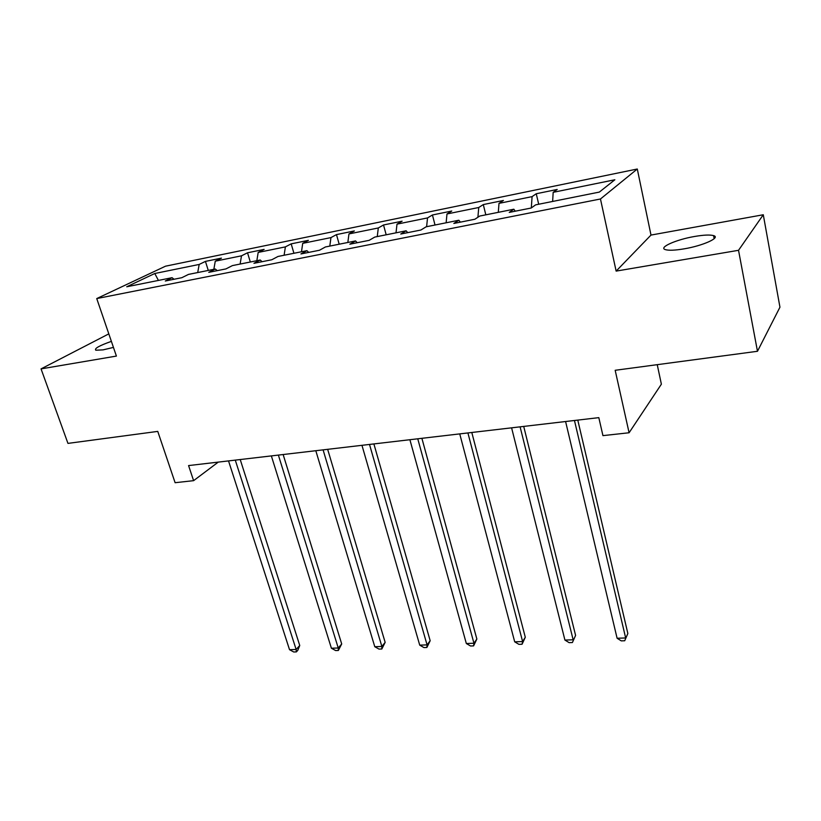 <?xml version="1.0" encoding="UTF-8"?>
<svg xmlns="http://www.w3.org/2000/svg" width="821" height="821" viewBox="0 0 821 821"><rect width="100%" height="100%" fill="white"/><g stroke="black" fill="none" stroke-linecap="round" stroke-linejoin="round"><path stroke-width="1.23" d="M111.379 341.372C99.279 345.641 94.087 348.586 95.821 350.218L103.046 349.879L113.442 347.406M684.067 248.855C703.063 245.715 721.043 237.546 713.572 235.617C709.97 234.632 703.618 234.929 694.504 236.489C675.97 239.629 658.114 247.603 665.431 249.646C668.838 250.621 675.047 250.364 684.067 248.855M637.291 169.013L165.514 266.189L96.745 298.567L600.459 198.99L637.291 169.013L650.991 235.073L616.14 271.104L738.531 250.302L763.284 214.753L650.991 235.073M763.284 214.753L779.95 307.198L757.475 351.285L615.175 370.292L629.091 432.759L661.377 384.187L657.241 364.678M108.813 333.87L41.05 368.886L67.958 443.391L157.755 431.394L175.109 482.707L193.602 480.665L218.263 462.11M738.531 250.302L757.475 351.285M174.011 279.263L172.071 277.693L165.288 281.008L181.81 277.703L188.512 274.399L215.328 269.021L208.77 272.336L225.939 268.908L232.405 265.604L260.247 260.021L253.946 263.315L271.802 259.754L278.001 256.47L306.951 250.672L300.927 253.946L319.502 250.241L325.414 246.967L355.544 240.933L349.828 244.196L369.163 240.337L374.756 237.084L406.128 230.804L400.751 234.036L420.906 230.013L426.15 226.791L458.847 220.244L453.839 223.445L474.866 219.248L479.721 216.056L513.823 209.222L509.236 212.393L531.177 208.021L535.61 204.86L599.33 192.093L614.857 179.768L553.18 192.33L557.202 189.456L536.257 193.746L538.699 204.244M172.071 277.693L126.742 286.775L154.789 273.496L199.185 264.444L205.435 261.396L208.277 270.437M536.257 193.746L532.08 196.63L499.004 203.372L503.417 200.457L483.302 204.573L478.746 207.497L446.983 213.963L451.766 211.018L432.441 214.979L427.525 217.924L397.005 224.143L402.116 221.177L383.53 224.975L378.307 227.961L348.956 233.934L354.364 230.937L336.477 234.601L330.966 237.597L302.713 243.355L308.398 240.337L291.178 243.858L285.39 246.885L258.184 252.427L264.126 249.389L247.521 252.786L241.497 255.824L215.276 261.17L221.444 258.122L205.435 261.396M629.091 432.759L602.942 435.633L598.817 417.643L188.573 465.579L193.602 480.665M217.206 270.653L215.328 269.021M215.276 261.17L213.84 269.319M241.497 255.824L240.112 264.064M262.073 261.694L260.247 260.021M258.184 252.427L256.84 260.709M285.39 246.885L284.107 255.249M308.717 252.396L306.951 250.672M302.713 243.355L301.481 251.77M330.966 237.597L329.796 246.095M357.238 242.718L355.544 240.933M348.956 233.934L347.837 242.482M378.307 227.961L377.26 236.581M407.75 232.641L406.128 230.804M397.005 224.143L396.009 232.825M427.525 217.924L426.612 226.699M460.376 222.142L458.847 220.244M446.983 213.963L446.131 222.789M478.746 207.497L477.904 217.247M515.27 211.192L513.823 209.222M499.004 203.372L498.296 212.341M532.08 196.63L531.32 207.918M553.18 192.33L552.636 201.453M616.14 271.104L600.459 198.99M41.05 368.886L116.408 356.078L96.745 298.567M154.789 273.496L158.412 280.423M199.185 264.444L197.707 272.551M483.302 204.573L485.816 214.835M432.441 214.979L435.017 225.016M383.53 224.975L386.178 234.796M336.477 234.601L339.186 244.217M291.178 243.858L293.928 253.279M247.521 252.786L250.323 262.012M574.464 420.496L625.664 637.958L617.105 638.256L565.597 421.532M577.779 420.106L627.849 633.504L624.709 640.76L621.292 640.883L617.105 638.256M627.849 633.504L624.709 640.76M520.104 426.848L573.15 639.785L564.92 640.072L511.596 427.833M523.716 426.417L575.593 635.413L572.401 642.535L569.117 642.648L564.92 640.072M575.593 635.413L572.401 642.535M467.908 432.944L522.618 641.55L514.695 641.827L459.739 433.899M471.798 432.493L525.296 637.25L522.618 641.55L522.074 644.239L518.913 644.352L514.695 641.827M525.296 637.25L522.074 644.239M417.756 438.804L473.963 643.254L466.328 643.52L409.895 439.717M421.891 438.322L476.857 639.025L473.963 643.254L473.594 645.891L470.556 645.994L466.328 643.52M476.857 639.025L473.594 645.891M369.512 444.438L427.074 644.885L419.726 645.142L361.958 445.321M373.883 443.925L430.173 640.729L427.074 644.885L426.879 647.471L423.944 647.574L419.726 645.142M430.173 640.729L426.879 647.471M323.094 449.867L381.868 646.466L374.776 646.712L315.808 450.719M327.661 449.333L385.152 642.371L381.868 646.466L381.827 649L378.994 649.093L374.776 646.712M385.152 642.371L381.827 649M278.381 455.091L338.252 647.995L331.407 648.231L271.361 455.912M283.142 454.536L341.7 643.962L338.252 647.995L338.355 650.468L335.625 650.56L331.407 648.231M341.7 643.962L338.355 650.468M235.288 460.129L296.135 649.462L289.526 649.688L228.525 460.92M240.214 459.544L299.747 645.491L296.135 649.462L296.381 651.895L293.744 651.987L289.526 649.688M299.747 645.491L297.818 650.304L296.381 651.895M714.167 238.695L713.572 235.617"/></g></svg>
